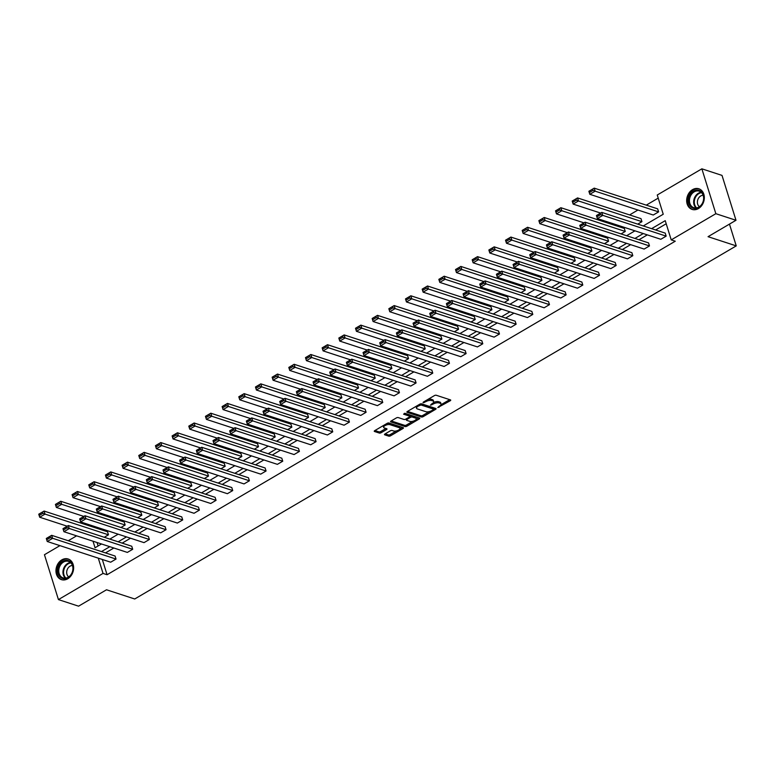 <?xml version="1.0" encoding="UTF-8"?>
<svg xmlns="http://www.w3.org/2000/svg" width="775" height="775" viewBox="0 0 775 775"><rect width="100%" height="100%" fill="white"/><g stroke="black" fill="none" stroke-linecap="round" stroke-linejoin="round"><path stroke-width="1.16" d="M437.778 407.573L450.207 400.772A1.366 0.552 162.7 0 0 450.721 400.113A1.366 0.552 162.7 0 0 450.469 399.9L436.228 395.25A1.366 0.552 162.7 0 0 434.387 395.608L423.247 402.157L423.063 402.767L425.795 401.673A4.369 1.773 162.7 0 1 431.685 400.52L432.867 400.907A4.369 1.773 162.7 0 1 433.68 401.586A4.369 1.773 162.7 0 1 432.043 403.707L430.425 405.17L433.147 404.066A4.369 1.773 162.7 0 1 439.037 402.923L440.229 403.31A4.369 1.773 162.7 0 1 441.043 403.988A4.369 1.773 162.7 0 1 439.396 406.11L437.778 407.573M61.845 559.86A10.85 8.603 108.1 0 1 68.161 559.007A10.85 8.603 108.1 0 1 73.635 568.133A10.85 8.603 108.1 0 1 67.735 578.78A10.85 8.603 108.1 0 1 61.428 579.632A10.85 8.603 108.1 0 1 55.955 570.507A10.85 8.603 108.1 0 1 61.845 559.86M692.55 189.642A10.85 8.603 108.1 0 1 698.866 188.79A10.85 8.603 108.1 0 1 704.33 197.916A10.85 8.603 108.1 0 1 698.44 208.562A10.85 8.603 108.1 0 1 692.133 209.415A10.85 8.603 108.1 0 1 686.66 200.289A10.85 8.603 108.1 0 1 692.55 189.642M385.001 433.961A1.366 0.552 162.7 0 0 384.487 434.62A1.366 0.552 162.7 0 0 384.749 434.833L388.74 436.141A1.366 0.552 162.7 0 0 390.581 435.782L402.952 428.517A1.366 0.552 162.7 0 0 403.465 427.848A1.366 0.552 162.7 0 0 403.213 427.645L388.972 422.995A1.366 0.552 162.7 0 0 387.132 423.353L374.761 430.619A1.366 0.552 162.7 0 0 374.248 431.278A1.366 0.552 162.7 0 0 374.499 431.491L379.324 433.06A1.366 0.552 162.7 0 0 381.164 432.702L386.463 429.602A1.366 0.552 162.7 0 0 386.977 428.933A1.366 0.552 162.7 0 0 386.725 428.72L384.332 427.945A3.652 1.482 162.7 0 1 383.644 427.383A3.652 1.482 162.7 0 1 385.814 425.204A3.652 1.482 162.7 0 1 389.941 424.652L399.309 427.713A3.652 1.482 162.7 0 1 399.997 428.265A3.652 1.482 162.7 0 1 397.827 430.445A3.652 1.482 162.7 0 1 393.7 431.007L392.14 430.493A1.366 0.552 162.7 0 0 390.3 430.852L385.001 433.961M643.279 225.951L663.235 214.239L657.248 195.009L701.869 168.824L722.009 175.402L735.988 220.274L708.05 236.685L736.25 245.888L134.724 598.988L106.514 589.775L78.566 606.176L58.425 599.598L44.446 554.726L59.937 545.629M735.988 220.274L715.848 213.697L671.227 239.892L665.241 220.662L651.601 228.664M102.319 559.472L107.066 574.73L675.257 241.209L671.227 239.892M107.066 574.73L103.036 573.413L58.425 599.598M421.358 416.989A1.366 0.552 162.7 0 0 423.198 416.63L435.579 409.365A1.366 0.552 162.7 0 0 436.093 408.706A1.366 0.552 162.7 0 0 435.841 408.493L421.6 403.843A1.366 0.552 162.7 0 0 419.759 404.201L407.379 411.467A1.366 0.552 162.7 0 0 406.865 412.126A1.366 0.552 162.7 0 0 407.127 412.339L421.358 416.989L420.98 415.778A1.366 0.552 162.7 0 0 422.821 415.419L429.398 411.564M419.265 418.936L406.894 426.202A1.366 0.552 162.7 0 1 405.054 426.56L390.813 421.91A1.366 0.552 162.7 0 1 390.561 421.707A1.366 0.552 162.7 0 1 391.065 421.038L396.364 417.928A1.366 0.552 162.7 0 1 398.205 417.57L403.978 419.459A1.366 0.552 162.7 0 0 405.819 419.101L409.336 417.037A1.366 0.552 162.7 0 0 409.849 416.378A1.366 0.552 162.7 0 0 409.597 416.165L403.581 414.199L405.054 413.337L419.527 418.064A1.366 0.552 162.7 0 1 419.779 418.277A1.366 0.552 162.7 0 1 419.265 418.936L418.936 417.87M701.869 168.824L715.848 213.697M736.25 245.888L729.469 224.111M125.143 525.024L124.203 521.992L60.76 501.27L61.709 504.312L125.143 525.024L120.939 527.484M158.487 505.445L157.538 502.413L94.104 481.701L95.054 484.733L158.487 505.445L154.283 507.916M191.832 485.877L190.882 482.844L127.449 462.132L128.388 465.165L191.832 485.877L187.627 488.347M225.167 466.308L224.227 463.276L160.783 442.564L161.733 445.596L225.167 466.308L220.962 468.778M258.511 446.739L257.562 443.707L194.128 422.995L195.077 426.027L258.511 446.739L254.307 449.2M291.855 427.161L290.906 424.128L227.472 403.417L228.412 406.449L291.855 427.161L287.651 429.631M325.19 407.592L324.25 404.56L260.807 383.848L261.756 386.88L325.19 407.592L320.986 410.062M358.534 388.023L357.585 384.991L294.151 364.279L295.101 367.311L358.534 388.023L354.33 390.493M391.879 368.454L390.929 365.422L327.496 344.71L328.435 347.743L391.879 368.454L387.674 370.915M425.213 348.876L424.274 345.844L360.83 325.132L361.78 328.164L425.213 348.876L421.009 351.346M458.558 329.307L457.608 326.275L394.175 305.563L395.124 308.595L458.558 329.307L454.353 331.778M491.902 309.738L490.953 306.706L427.519 285.994L428.459 289.027L491.902 309.738L487.698 312.209M525.237 290.17L524.297 287.137L460.854 266.426L461.803 269.458L525.237 290.17L521.033 292.64M558.581 270.601L557.632 267.569L494.198 246.847L495.147 249.879L558.581 270.601L554.377 273.062M591.926 251.023L590.976 247.99L527.542 227.278L528.482 230.311L591.926 251.023L587.721 253.493M625.26 231.454L624.321 228.422L560.877 207.71L561.827 210.742L625.26 231.454L621.056 233.924M658.605 211.885L657.655 208.853L594.222 188.141L595.171 191.173L658.605 211.885L653.257 215.024L589.823 194.302L588.884 191.27L594.222 188.141L588.913 191.367L589.291 192.588L593.03 190.388L592.652 189.178M658.217 198.119L646.273 205.133M637.951 210.015L629.6 214.917M614.091 224.023L612.928 224.702M597.418 233.808L596.256 234.486M580.746 243.592L579.593 244.27M564.074 253.377L562.921 254.064M547.412 263.161L546.249 263.849M530.739 272.955L529.577 273.633M514.067 282.739L512.905 283.418M497.395 292.524L496.233 293.202M480.723 302.308L479.57 302.986M464.051 312.093L462.898 312.771M447.388 321.877L446.226 322.555M430.716 331.661L429.553 332.349M414.044 341.446L412.881 342.133M397.372 351.24L396.209 351.918M380.699 361.024L379.547 361.702M364.027 370.808L362.874 371.487M347.365 380.593L346.202 381.271M330.692 390.377L329.53 391.055M314.02 400.162L312.858 400.84M297.348 409.946L296.186 410.624M280.676 419.73L279.523 420.418M264.004 429.515L262.851 430.202M247.341 439.309L246.179 439.987M230.669 449.093L229.507 449.771M213.997 458.877L212.834 459.556M197.325 468.662L196.162 469.34M180.653 478.446L179.5 479.124M163.98 488.231L162.828 488.909M147.318 498.015L146.155 498.703M130.646 507.799L129.483 508.487M113.973 517.593L112.811 518.272M97.301 527.378L96.139 528.056M97.04 542.519L98.105 545.958M641.933 221.669L640.993 218.637L577.549 197.925L578.499 200.958L641.933 221.669L637.728 224.14M608.588 241.238L607.648 238.206L544.215 217.494L545.154 220.526L608.588 241.238L604.384 243.708M575.253 260.807L574.304 257.775L510.87 237.063L511.81 240.095L575.253 260.807L571.049 263.277M541.909 280.385L540.969 277.353L477.526 256.641L478.475 259.673L541.909 280.385L537.705 282.846M508.565 299.954L507.625 296.922L444.191 276.21L445.131 279.242L508.565 299.954L504.36 302.424M475.23 319.523L474.281 316.491L410.847 295.779L411.787 298.811L475.23 319.523L471.026 321.993M441.886 339.092L440.946 336.059L377.502 315.347L378.452 318.38L441.886 339.092L437.681 341.562M408.541 358.67L407.602 355.638L344.168 334.916L345.108 337.958L408.541 358.67L404.337 361.131M375.207 378.239L374.257 375.207L310.823 354.495L311.763 357.527L375.207 378.239L371.002 380.709M341.862 397.808L340.923 394.775L277.479 374.063L278.428 377.096L341.862 397.808L337.658 400.278M308.518 417.376L307.578 414.344L244.144 393.632L245.084 396.664L308.518 417.376L304.313 419.847M275.183 436.955L274.234 433.923L210.8 413.201L211.74 416.233L275.183 436.955L270.979 439.415M241.839 456.523L240.899 453.491L177.456 432.779L178.405 435.812L241.839 456.523L237.634 458.994M208.494 476.092L207.555 473.06L144.121 452.348L145.061 455.38L208.494 476.092L204.29 478.562M175.16 495.661L174.21 492.629L110.777 471.917L111.716 474.949L175.16 495.661L170.955 498.131M141.815 515.239L140.876 512.197L77.432 491.486L78.382 494.518L141.815 515.239L137.611 517.7M108.471 534.808L107.531 531.776L44.098 511.064L45.037 514.096L108.471 534.808L104.267 537.269M68.258 540.747L76.599 535.845M93.01 541.202L95.044 547.76L101.496 543.972M98.289 558.155L103.036 573.413M643.279 233.556L634.938 238.448M626.607 243.34L618.266 248.242M609.935 253.125L601.594 258.027M593.272 262.909L584.922 267.811M576.6 272.693L568.249 277.595M559.928 282.478L551.577 287.38M543.256 292.272L534.915 297.164M526.583 302.056L518.243 306.948M509.911 311.841L501.57 316.733M493.249 321.625L484.898 326.527M476.577 331.409L468.226 336.311M459.904 341.194L451.554 346.096M443.232 350.978L434.891 355.88M426.56 360.762L418.219 365.664M409.888 370.547L401.547 375.449M393.225 380.341L384.875 385.233M376.553 390.125L368.202 395.017M359.881 399.91L351.53 404.802M343.209 409.694L334.868 414.596M326.537 419.478L318.196 424.38M309.864 429.263L301.523 434.165M293.202 439.047L284.851 443.949M276.53 448.832L268.179 453.733M259.858 458.626L251.507 463.518M243.185 468.41L234.844 473.302M226.513 478.194L218.172 483.087M209.841 487.979L201.5 492.881M193.178 497.763L184.828 502.665M176.506 507.547L168.156 512.449M159.834 517.332L151.483 522.234M143.162 527.116L134.821 532.018M126.49 536.901L118.149 541.803M109.817 546.695L101.477 551.587M109.817 539.09L118.168 534.188M126.49 529.296L134.84 524.404M143.162 519.512L151.513 514.619M159.834 509.727L168.175 504.835M176.506 499.943L184.847 495.041M193.178 490.158L201.519 485.257M209.841 480.374L218.192 475.472M226.513 470.59L234.864 465.688M243.185 460.805L251.536 455.903M259.858 451.021L268.198 446.119M276.53 441.227L284.871 436.335M293.202 431.442L301.543 426.55M309.874 421.658L318.215 416.756M326.537 411.874L334.887 406.972M343.209 402.089L351.559 397.188M359.881 392.305L368.222 387.403M376.553 382.521L384.894 377.619M393.225 372.736L401.566 367.834M409.897 362.942L418.238 358.05M426.56 353.158L434.911 348.266M443.232 343.373L451.583 338.481M459.904 333.589L468.245 328.687M476.577 323.805L484.918 318.903M493.249 314.02L501.59 309.118M509.921 304.236L518.262 299.334M526.583 294.452L534.934 289.55M543.256 284.667L551.606 279.765M559.928 274.873L568.269 269.981M576.6 265.089L584.941 260.197M593.272 255.304L601.613 250.403M609.944 245.52L618.285 240.618M626.607 235.736L634.958 230.834M666.209 223.772L655.631 229.981M647.309 234.873L638.968 239.766M630.637 244.658L622.296 249.55M613.965 254.442L605.624 259.344M597.302 264.227L588.952 269.128M580.63 274.011L572.279 278.913M563.958 283.795L555.607 288.697M547.286 293.58L538.945 298.482M530.613 303.364L522.273 308.266M513.941 313.158L505.6 318.05M497.279 322.942L488.928 327.835M480.607 332.727L472.256 337.619M463.934 342.511L455.584 347.413M447.262 352.296L438.921 357.198M430.59 362.08L422.249 366.982M413.918 371.864L405.577 376.766M397.255 381.649L388.905 386.551M380.583 391.443L372.233 396.335M363.911 401.227L355.56 406.119M347.239 411.012L338.898 415.904M330.567 420.796L322.226 425.698M313.894 430.58L305.553 435.482M297.232 440.365L288.881 445.267M280.56 450.149L272.209 455.051M263.887 459.933L255.537 464.835M247.215 469.718L238.874 474.62M230.543 479.512L222.202 484.404M213.871 489.296L205.53 494.188M197.208 499.081L188.858 503.973M180.536 508.865L172.186 513.767M163.864 518.649L155.513 523.551M147.192 528.434L138.851 533.336M130.52 538.218L122.179 543.12M113.847 548.002L105.507 552.904M50.084 536.358L51.654 535.322L115.087 556.033L116.027 559.066L110.689 562.204L47.246 541.493L46.306 538.46L51.654 535.322L52.593 538.354L47.246 541.493L46.723 539.768L50.462 537.569L50.084 536.358L46.345 538.557L46.723 539.768M66.757 526.574L68.316 525.537L131.76 546.249L132.699 549.281L127.362 552.42L63.918 531.708L62.978 528.676L68.316 525.537L69.266 528.569L63.918 531.708L63.395 529.984L67.134 527.785L66.757 526.574L63.017 528.773L63.395 529.984M83.429 516.789L84.988 515.753L148.432 536.465L149.372 539.497L144.024 542.636L80.59 521.914L79.651 518.882L84.988 515.753L85.938 518.785L80.59 521.914L80.067 520.199L83.807 518L83.429 516.789L79.689 518.979L80.067 520.199M100.091 507.005L101.661 505.968L165.094 526.68L166.044 529.712L160.696 532.842L97.263 512.13L96.323 509.097L101.661 505.968L102.61 509.001L97.263 512.13L96.73 510.415L100.469 508.216L100.091 507.005L96.352 509.194L96.73 510.415M116.763 497.221L118.333 496.174L181.767 516.896L182.716 519.928L177.368 523.057L113.935 502.345L112.985 499.313L118.333 496.174L119.273 499.207L113.935 502.345L113.402 500.621L117.141 498.432L116.763 497.221L113.024 499.41L113.402 500.621M133.436 487.427L135.005 486.39L198.439 507.102L199.388 510.134L194.041 513.273L130.607 492.561L129.657 489.529L135.005 486.39L135.945 489.422L130.607 492.561L130.074 490.837L133.813 488.647L133.436 487.427L129.696 489.626L130.074 490.837M150.108 477.642L151.677 476.606L215.111 497.317L216.051 500.35L210.713 503.488L147.279 482.777L146.33 479.744L151.677 476.606L152.617 479.638L147.279 482.777L146.746 481.052L150.486 478.863L150.108 477.642L146.368 479.841L146.746 481.052M166.78 467.858L168.34 466.821L231.783 487.533L232.723 490.565L227.385 493.704L163.942 472.992L163.002 469.96L168.34 466.821L169.289 469.853L163.942 472.992L163.418 471.268L167.158 469.069L166.78 467.858L163.041 470.057L163.418 471.268M183.452 458.073L185.012 457.037L248.455 477.749L249.395 480.781L244.047 483.92L180.614 463.208L179.674 460.176L185.012 457.037L185.961 460.069L180.614 463.208L180.091 461.483L183.83 459.284L183.452 458.073L179.713 460.272L180.091 461.483M200.115 448.289L201.684 447.252L265.118 467.964L266.067 470.997L260.72 474.135L197.286 453.423L196.346 450.391L201.684 447.252L202.633 450.285L197.286 453.423L196.753 451.699L200.493 449.5L200.115 448.289L196.375 450.488L196.753 451.699M216.787 438.505L218.356 437.468L281.79 458.18L282.739 461.212L277.392 464.351L213.958 443.639L213.009 440.597L218.356 437.468L219.296 440.5L213.958 443.639L213.425 441.915L217.165 439.716L216.787 438.505L213.047 440.704L213.425 441.915M233.459 428.72L235.028 427.684L298.462 448.396L299.412 451.428L294.064 454.557L230.63 433.845L229.681 430.813L235.028 427.684L235.968 430.716L230.63 433.845L230.097 432.13L233.837 429.931L233.459 428.72L229.72 430.91L230.097 432.13M250.131 418.936L251.701 417.89L315.134 438.611L316.074 441.643L310.736 444.772L247.303 424.061L246.353 421.028L251.701 417.89L252.64 420.932L247.303 424.061L246.77 422.336L250.509 420.147L250.131 418.936L246.392 421.125L246.77 422.336M266.803 409.152L268.363 408.105L331.807 428.817L332.746 431.849L327.408 434.988L263.965 414.276L263.025 411.244L268.363 408.105L269.312 411.137L263.965 414.276L263.442 412.552L267.181 410.363L266.803 409.152L263.064 411.341L263.442 412.552M283.476 399.358L285.035 398.321L348.479 419.033L349.418 422.065L344.071 425.204L280.637 404.492L279.698 401.46L285.035 398.321L285.985 401.353L280.637 404.492L280.114 402.767L283.853 400.578L283.476 399.358L279.736 401.557L280.114 402.767M300.138 389.573L301.707 388.537L365.141 409.248L366.091 412.281L360.743 415.419L297.309 394.707L296.37 391.675L301.707 388.537L302.657 391.569L297.309 394.707L296.777 392.983L300.516 390.784L300.138 389.573L296.399 391.772L296.777 392.983M316.81 379.789L318.38 378.752L381.813 399.464L382.763 402.496L377.415 405.635L313.982 384.923L313.032 381.891L318.38 378.752L319.319 381.784L313.982 384.923L313.449 383.199L317.188 381L316.81 379.789L313.071 381.988L313.449 383.199M333.483 370.004L335.052 368.968L398.486 389.68L399.435 392.712L394.088 395.851L330.654 375.139L329.704 372.107L335.052 368.968L335.992 372L330.654 375.139L330.121 373.414L333.86 371.215L333.483 370.004L329.743 372.203L330.121 373.414M350.155 360.22L351.724 359.183L415.158 379.895L416.097 382.927L410.76 386.066L347.326 365.354L346.377 362.322L351.724 359.183L352.664 362.216L347.326 365.354L346.793 363.63L350.532 361.431L350.155 360.22L346.415 362.419L346.793 363.63M366.827 350.436L368.387 349.399L431.83 370.111L432.77 373.143L427.432 376.282L363.988 355.56L363.049 352.528L368.387 349.399L369.336 352.431L363.988 355.56L363.465 353.846L367.205 351.647L366.827 350.436L363.088 352.625L363.465 353.846M383.499 340.651L385.059 339.615L448.502 360.327L449.442 363.359L444.104 366.488L380.661 345.776L379.721 342.744L385.059 339.615L386.008 342.647L380.661 345.776L380.137 344.061L383.877 341.862L383.499 340.651L379.76 342.841L380.137 344.061M400.162 330.867L401.731 329.821L465.165 350.542L466.114 353.574L460.767 356.703L397.333 335.992L396.393 332.959L401.731 329.821L402.68 332.853L397.333 335.992L396.8 334.267L400.539 332.078L400.162 330.867L396.422 333.056L396.8 334.267M416.834 321.073L418.403 320.036L481.837 340.748L482.786 343.78L477.439 346.919L414.005 326.207L413.056 323.175L418.403 320.036L419.343 323.068L414.005 326.207L413.472 324.483L417.212 322.293L416.834 321.073L413.094 323.272L413.472 324.483M433.506 311.288L435.075 310.252L498.509 330.964L499.458 333.996L494.111 337.135L430.677 316.423L429.728 313.391L435.075 310.252L436.015 313.284L430.677 316.423L430.144 314.698L433.884 312.509L433.506 311.288L429.767 313.488L430.144 314.698M450.178 301.504L451.748 300.468L515.181 321.179L516.121 324.212L510.783 327.35L447.349 306.638L446.4 303.606L451.748 300.468L452.687 303.5L447.349 306.638L446.817 304.914L450.556 302.715L450.178 301.504L446.439 303.703L446.817 304.914M466.85 291.72L468.41 290.683L531.853 311.395L532.793 314.427L527.455 317.566L464.012 296.854L463.072 293.822L468.41 290.683L469.359 293.715L464.012 296.854L463.489 295.13L467.228 292.931L466.85 291.72L463.111 293.919L463.489 295.13M483.522 281.935L485.082 280.899L548.526 301.611L549.465 304.643L544.127 307.782L480.684 287.07L479.744 284.037L485.082 280.899L486.032 283.931L480.684 287.07L480.161 285.345L483.9 283.146L483.522 281.935L479.783 284.134L480.161 285.345M500.185 272.151L501.754 271.114L565.188 291.826L566.137 294.858L560.79 297.997L497.356 277.276L496.417 274.243L501.754 271.114L502.704 274.147L497.356 277.276L496.823 275.561L500.563 273.362L500.185 272.151L496.446 274.34L496.823 275.561M516.857 262.367L518.427 261.33L581.86 282.042L582.81 285.074L577.462 288.203L514.028 267.491L513.079 264.459L518.427 261.33L519.366 264.362L514.028 267.491L513.496 265.777L517.235 263.577L516.857 262.367L513.118 264.556L513.496 265.777M533.529 252.582L535.099 251.536L598.533 272.257L599.482 275.29L594.134 278.419L530.701 257.707L529.751 254.675L535.099 251.536L536.038 254.568L530.701 257.707L530.168 255.983L533.907 253.793L533.529 252.582L529.79 254.772L530.168 255.983M550.202 242.788L551.771 241.752L615.205 262.463L616.144 265.496L610.807 268.634L547.373 247.922L546.423 244.89L551.771 241.752L552.711 244.784L547.373 247.922L546.84 246.198L550.579 244.009L550.202 242.788L546.462 244.987L546.84 246.198M566.874 233.004L568.433 231.967L631.877 252.679L632.817 255.711L627.479 258.85L564.035 238.138L563.096 235.106L568.433 231.967L569.383 234.999L564.035 238.138L563.512 236.414L567.252 234.224L566.874 233.004L563.134 235.203L563.512 236.414M583.546 223.219L585.106 222.183L648.549 242.895L649.489 245.927L644.151 249.066L580.708 228.354L579.768 225.322L585.106 222.183L586.055 225.215L580.708 228.354L580.184 226.629L583.924 224.43L583.546 223.219L579.807 225.418L580.184 226.629M600.208 213.435L601.778 212.398L665.212 233.11L666.161 236.142L660.813 239.281L597.38 218.569L596.44 215.537L601.778 212.398L602.727 215.431L597.38 218.569L596.847 216.845L600.586 214.646L600.208 213.435L596.469 215.634L596.847 216.845M441.043 403.988L440.665 402.767A4.369 1.773 162.7 0 0 439.851 402.099L440.229 403.31M433.467 402.496A4.369 1.773 162.7 0 1 438.66 401.712L439.851 402.099M433.68 401.586L433.302 400.375A4.369 1.773 162.7 0 0 432.489 399.697L432.867 400.907M427.819 399.474A4.369 1.773 162.7 0 1 431.307 399.309L432.489 399.697M440.868 404.821L449.684 399.648M407.524 411.38L420.98 415.778M433.632 409.074L435.056 408.241M433.312 409.684L433.496 409.074L420.999 404.986L418.19 406.129A4.369 1.773 162.7 0 0 416.553 408.26A4.369 1.773 162.7 0 0 417.367 408.929L425.911 411.719A4.369 1.773 162.7 0 0 431.791 410.576L433.312 409.684M433.235 408.222L433.496 409.074M420.786 403.833L433.118 407.853M416.34 406.207A4.369 1.773 162.7 0 0 416.175 407.049L416.553 408.26M418.742 417.812L416.156 419.333M412.784 421.309L406.517 424.991L406.894 426.202M391.21 420.961L404.676 425.349A1.366 0.552 162.7 0 0 406.517 424.991M409.374 415.478A1.366 0.552 162.7 0 0 409.471 415.158A1.366 0.552 162.7 0 0 409.219 414.954L404.337 413.356M409.975 421.416A3.652 1.482 162.7 0 0 414.102 420.864A3.652 1.482 162.7 0 0 416.262 418.684A3.652 1.482 162.7 0 0 415.584 418.122L412.281 417.047A1.366 0.552 162.7 0 0 410.44 417.396L406.933 419.459A1.366 0.552 162.7 0 0 406.42 420.127A1.366 0.552 162.7 0 0 406.672 420.341L409.975 421.416M416.262 418.684L415.884 417.473A3.652 1.482 162.7 0 0 415.206 416.911L415.584 418.122M409.83 416.32L410.062 416.185A1.366 0.552 162.7 0 1 411.903 415.826L415.206 416.911M399.997 428.265L399.619 427.054A3.652 1.482 162.7 0 0 398.931 426.492L399.309 427.713M386.851 423.518A3.652 1.482 162.7 0 1 389.563 423.431L398.931 426.492M383.354 425.572A3.652 1.482 162.7 0 0 383.267 426.173L383.644 427.383M374.906 430.532L378.946 431.849A1.366 0.552 162.7 0 0 380.787 431.491L385.94 428.468M385.146 433.874L388.362 434.92A1.366 0.552 162.7 0 0 390.203 434.572L396.412 430.919M399.91 428.866L402.438 427.383M593.03 190.388L595.171 191.173L589.823 194.302L589.291 192.588M666.161 236.142L600.586 214.646M600.635 213.067L573.151 204.096L572.212 201.064L577.549 197.925L572.25 201.161L572.628 202.372L576.368 200.173L575.99 198.962M576.368 200.173L578.499 200.958L573.151 204.096L572.628 202.372M583.972 222.851L556.479 213.881L555.539 210.848L560.877 207.71L555.578 210.945L555.956 212.156L559.695 209.957L559.317 208.746M559.695 209.957L561.827 210.742L556.479 213.881L555.956 212.156M649.489 245.927L583.924 224.43M632.817 255.711L567.252 234.224M701.113 191.551A9.387 7.44 108.1 0 1 701.956 204.29A9.387 7.44 108.1 0 1 691.164 207.07A9.387 7.44 108.1 0 1 690.322 194.341A9.387 7.44 108.1 0 1 701.113 191.551M691.939 206.625A8.69 6.888 -71.9 0 0 693.848 207.71A8.69 6.888 -71.9 0 0 702.586 202.856A8.69 6.888 -71.9 0 0 701.143 192.258A8.69 6.888 -71.9 0 0 699.244 191.183A8.69 6.888 -71.9 0 0 690.496 196.027A8.69 6.888 -71.9 0 0 691.939 206.625M699.418 206.693A6.19 4.902 108.1 0 1 699.147 206.479A6.19 4.902 108.1 0 1 697.829 199.64A6.19 4.902 108.1 0 1 703.148 195.29M699.825 189.187A10.782 8.544 -71.9 0 0 699.486 189.071A10.782 8.544 -71.9 0 0 688.646 195.077A10.782 8.544 -71.9 0 0 690.428 208.223A10.782 8.544 -71.9 0 0 692.792 209.56A10.782 8.544 -71.9 0 0 693.141 209.657M70.409 561.768A9.387 7.44 108.1 0 1 71.252 574.507A9.387 7.44 108.1 0 1 60.469 577.288A9.387 7.44 108.1 0 1 59.627 564.558A9.387 7.44 108.1 0 1 70.409 561.768M61.235 576.852A8.69 6.888 -71.9 0 0 63.143 577.927A8.69 6.888 -71.9 0 0 71.881 573.074A8.69 6.888 -71.9 0 0 70.448 562.476A8.69 6.888 -71.9 0 0 68.539 561.4A8.69 6.888 -71.9 0 0 59.801 566.244A8.69 6.888 -71.9 0 0 61.235 576.852M68.713 576.91A6.19 4.902 108.1 0 1 68.442 576.697A6.19 4.902 108.1 0 1 67.125 569.857A6.19 4.902 108.1 0 1 72.443 565.508M69.12 559.405A10.782 8.544 -71.9 0 0 68.781 559.288A10.782 8.544 -71.9 0 0 57.941 565.295A10.782 8.544 -71.9 0 0 59.733 578.441A10.782 8.544 -71.9 0 0 62.087 579.778A10.782 8.544 -71.9 0 0 62.436 579.874M567.3 232.636L539.817 223.665L538.867 220.633L544.215 217.494L538.906 220.73L539.284 221.941L543.023 219.742L542.645 218.531M543.023 219.742L545.154 220.526L539.817 223.665L539.284 221.941M616.144 265.496L550.579 244.009M550.628 242.42L523.144 233.449L522.195 230.417L527.542 227.278L522.234 230.514L522.612 231.725L526.351 229.536L525.973 228.315M526.351 229.536L528.482 230.311L523.144 233.449L522.612 231.725M599.482 275.29L533.907 253.793M533.956 252.204L506.472 243.234L505.523 240.202L510.87 237.063L505.562 240.298L505.939 241.509L509.679 239.32L509.301 238.099M509.679 239.32L511.81 240.095L506.472 243.234L505.939 241.509M582.81 285.074L517.235 263.577M517.283 261.998L489.8 253.018L488.86 249.986L494.198 246.847L488.889 250.083L489.267 251.294L493.007 249.104L492.629 247.893M493.007 249.104L495.147 249.879L489.8 253.018L489.267 251.294M566.137 294.858L500.563 273.362M500.611 271.783L473.128 262.802L472.188 259.77L477.526 256.641L472.227 259.867L472.605 261.088L476.344 258.889L475.966 257.678M476.344 258.889L478.475 259.673L473.128 262.802L472.605 261.088M549.465 304.643L483.9 283.146M483.949 281.567L456.456 272.587L455.516 269.555L460.854 266.426L455.555 269.652L455.933 270.872L459.672 268.673L459.294 267.462M459.672 268.673L461.803 269.458L456.456 272.587L455.933 270.872M532.793 314.427L467.228 292.931M467.277 291.352L439.793 282.381L438.844 279.349L444.191 276.21L438.882 279.446L439.26 280.657L443 278.457L442.622 277.247M443 278.457L445.131 279.242L439.793 282.381L439.26 280.657M516.121 324.212L450.556 302.715M450.604 301.136L423.121 292.165L422.172 289.133L427.519 285.994L422.21 289.23L422.588 290.441L426.327 288.242L425.95 287.031M426.327 288.242L428.459 289.027L423.121 292.165L422.588 290.441M499.458 333.996L433.884 312.509M433.932 310.92L406.449 301.95L405.499 298.918L410.847 295.779L405.538 299.014L405.916 300.225L409.655 298.026L409.278 296.815M409.655 298.026L411.787 298.811L406.449 301.95L405.916 300.225M482.786 343.78L417.212 322.293M417.26 320.705L389.777 311.734L388.837 308.702L394.175 305.563L388.866 308.799L389.244 310.01L392.983 307.82L392.605 306.6M392.983 307.82L395.124 308.595L389.777 311.734L389.244 310.01M466.114 353.574L400.539 332.078M400.588 330.489L373.104 321.518L372.165 318.486L377.502 315.347L372.203 318.583L372.581 319.794L376.321 317.605L375.943 316.384M376.321 317.605L378.452 318.38L373.104 321.518L372.581 319.794M449.442 363.359L383.877 341.862M383.925 340.283L356.432 331.303L355.493 328.271L360.83 325.132L355.531 328.368L355.909 329.578L359.648 327.389L359.271 326.178M359.648 327.389L361.78 328.164L356.432 331.303L355.909 329.578M432.77 373.143L367.205 351.647M367.253 350.067L339.77 341.087L338.82 338.055L344.168 334.916L338.859 338.152L339.237 339.363L342.976 337.173L342.598 335.963M342.976 337.173L345.108 337.958L339.77 341.087L339.237 339.363M416.097 382.927L350.532 361.431M350.581 359.852L323.097 350.872L322.148 347.839L327.496 344.71L322.187 347.936L322.565 349.157L326.304 346.958L325.926 345.747M326.304 346.958L328.435 347.743L323.097 350.872L322.565 349.157M399.435 392.712L333.86 371.215M333.909 369.636L306.425 360.666L305.476 357.624L310.823 354.495L305.515 357.73L305.892 358.941L309.632 356.742L309.254 355.531M309.632 356.742L311.763 357.527L306.425 360.666L305.892 358.941M382.763 402.496L317.188 381M317.237 379.421L289.753 370.45L288.813 367.418L294.151 364.279L288.843 367.515L289.22 368.726L292.96 366.527L292.582 365.316M292.96 366.527L295.101 367.311L289.753 370.45L289.22 368.726M366.091 412.281L300.516 390.784M300.564 389.205L273.081 380.234L272.141 377.202L277.479 374.063L272.18 377.299L272.558 378.51L276.297 376.311L275.919 375.1M276.297 376.311L278.428 377.096L273.081 380.234L272.558 378.51M349.418 422.065L283.853 400.578M283.902 398.989L256.409 390.019L255.469 386.987L260.807 383.848L255.508 387.083L255.886 388.294L259.625 386.095L259.247 384.884M259.625 386.095L261.756 386.88L256.409 390.019L255.886 388.294M332.746 431.849L267.181 410.363M267.23 408.774L239.746 399.803L238.797 396.771L244.144 393.632L238.836 396.868L239.213 398.079L242.953 395.889L242.575 394.669M242.953 395.889L245.084 396.664L239.746 399.803L239.213 398.079M316.074 441.643L250.509 420.147M250.557 418.568L223.074 409.588L222.125 406.555L227.472 403.417L222.163 406.652L222.541 407.863L226.281 405.674L225.903 404.453M226.281 405.674L228.412 406.449L223.074 409.588L222.541 407.863M299.412 451.428L233.837 429.931M233.885 428.352L206.402 419.372L205.453 416.34L210.8 413.201L205.491 416.437L205.869 417.647L209.608 415.458L209.231 414.247M209.608 415.458L211.74 416.233L206.402 419.372L205.869 417.647M282.739 461.212L217.165 439.716M217.213 438.137L189.73 429.156L188.79 426.124L194.128 422.995L188.819 426.221L189.197 427.442L192.936 425.243L192.558 424.032M192.936 425.243L195.077 426.027L189.73 429.156L189.197 427.442M266.067 470.997L200.493 449.5M200.541 447.921L173.057 438.941L172.118 435.908L177.456 432.779L172.157 436.005L172.534 437.226L176.274 435.027L175.896 433.816M176.274 435.027L178.405 435.812L173.057 438.941L172.534 437.226M249.395 480.781L183.83 459.284M183.878 457.705L156.385 448.735L155.446 445.702L160.783 442.564L155.484 445.799L155.862 447.01L159.602 444.811L159.224 443.6M159.602 444.811L161.733 445.596L156.385 448.735L155.862 447.01M232.723 490.565L167.158 469.069M167.206 467.49L139.723 458.519L138.773 455.487L144.121 452.348L138.812 455.584L139.19 456.795L142.929 454.596L142.552 453.385M142.929 454.596L145.061 455.38L139.723 458.519L139.19 456.795M216.051 500.35L150.486 478.863M150.534 477.274L123.051 468.303L122.101 465.271L127.449 462.132L122.14 465.368L122.518 466.579L126.257 464.38L125.879 463.169M126.257 464.38L128.388 465.165L123.051 468.303L122.518 466.579M199.388 510.134L133.813 488.647M133.862 487.058L106.378 478.088L105.429 475.056L110.777 471.917L105.468 475.153L105.846 476.363L109.585 474.174L109.207 472.953M109.585 474.174L111.716 474.949L106.378 478.088L105.846 476.363M182.716 519.928L117.141 498.432M117.19 496.843L89.706 487.872L88.767 484.84L94.104 481.701L88.796 484.937L89.173 486.148L92.913 483.958L92.535 482.738M92.913 483.958L95.054 484.733L89.706 487.872L89.173 486.148M166.044 529.712L100.469 508.216M100.517 506.637L73.034 497.657L72.094 494.624L77.432 491.486L72.133 494.721L72.511 495.932L76.25 493.743L75.872 492.532M76.25 493.743L78.382 494.518L73.034 497.657L72.511 495.932M149.372 539.497L83.807 518M83.855 516.421L56.362 507.441L55.422 504.409L60.76 501.27L55.461 504.506L55.839 505.726L59.578 503.527L59.2 502.316M59.578 503.527L61.709 504.312L56.362 507.441L55.839 505.726M132.699 549.281L67.134 527.785M67.183 526.206L39.69 517.225L38.75 514.193L44.098 511.064L38.789 514.29L39.167 515.511L42.906 513.312L42.528 512.101M42.906 513.312L45.037 514.096L39.69 517.225L39.167 515.511M116.027 559.066L50.462 537.569M438.795 406.468L439.067 407.321M424.09 401.663L424.351 402.516M431.442 404.066L431.714 404.918M438.66 401.712L439.037 402.923M432.867 403.145L433.147 404.066M431.307 399.309L431.685 400.52M425.533 400.811L425.795 401.673M449.878 399.706L450.207 400.772M406.962 411.816L407.127 412.339M435.25 408.299L435.579 409.365M422.821 415.419L423.198 416.63M420.651 403.862L420.999 404.986M419.449 404.385L419.711 405.238M417.928 405.277L418.19 406.129M404.676 425.349L405.054 426.56M390.648 421.387L390.813 421.91M409.219 414.954L409.597 416.165M411.903 415.826L412.281 417.047M410.062 416.185L410.44 417.396M406.662 418.607L406.933 419.459M389.563 423.431L389.941 424.652M386.134 428.527L386.463 429.602M380.787 431.491L381.164 432.702M378.946 431.849L379.324 433.06M374.335 430.958L374.499 431.491M402.622 427.451L402.952 428.517M390.203 434.572L390.581 435.782M388.362 434.92L388.74 436.141M384.584 434.31L384.749 434.833M696.086 207.952A8.69 6.888 108.1 0 1 694.197 198.671A8.69 6.888 108.1 0 1 701.201 192.307M701.617 192.704A8.409 6.665 -71.9 0 0 694.807 198.875A8.409 6.665 -71.9 0 0 696.667 207.874M65.381 578.179A8.69 6.888 108.1 0 1 63.492 568.898A8.69 6.888 108.1 0 1 70.496 562.524M70.913 562.931A8.409 6.665 -71.9 0 0 64.102 569.092A8.409 6.665 -71.9 0 0 65.962 578.092M433.293 408.008L433.671 409.219M409.471 415.158L409.849 416.378M406.052 418.965L406.42 420.127"/></g></svg>
